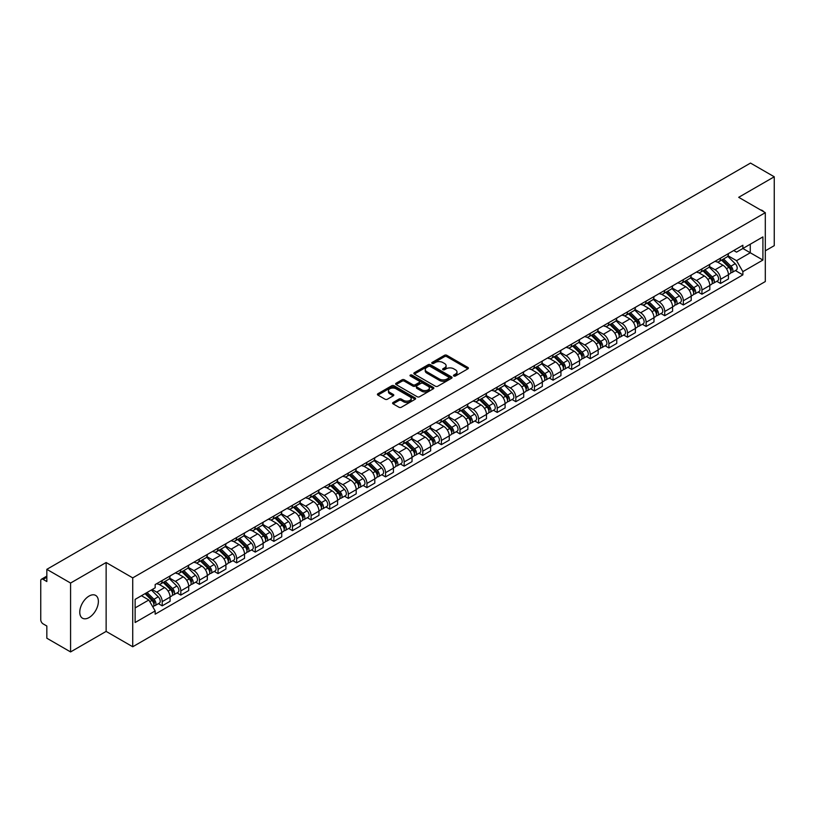 <?xml version="1.0" encoding="UTF-8"?>
<svg xmlns="http://www.w3.org/2000/svg" width="815" height="815" viewBox="0 0 815 815"><rect width="100%" height="100%" fill="white"/><g stroke="black" fill="none" stroke-linecap="round" stroke-linejoin="round"><path stroke-width="1.22" d="M453.823 376.01A1.161 0.672 0 0 0 455.463 376.01L467.912 368.818A1.661 0.958 0 0 0 468.391 368.146A1.661 0.958 0 0 0 467.912 367.473L446.824 355.299A1.661 0.958 0 0 0 444.481 355.299L432.042 362.481A1.161 0.672 0 0 0 433.682 363.429L435.291 362.502A5.298 3.056 0 0 1 442.79 362.502L444.542 363.51A5.298 3.056 0 0 1 446.1 365.68A5.298 3.056 0 0 1 444.542 367.84L442.932 368.767A1.161 0.672 0 0 0 444.572 369.715L446.182 368.788A5.298 3.056 0 0 1 453.68 368.788L455.432 369.806A5.298 3.056 0 0 1 456.991 371.966A5.298 3.056 0 0 1 455.432 374.126L453.823 375.063A1.161 0.672 0 0 0 453.823 376.01L453.823 375.063M89.069 617.556A13.162 7.6 120 0 0 97.668 605.952A13.162 7.6 120 0 0 95.65 595.408A13.162 7.6 120 0 0 89.069 596.06A13.162 7.6 120 0 0 80.471 607.664A13.162 7.6 120 0 0 82.488 618.208A13.162 7.6 120 0 0 89.069 617.556M763.736 211.768A13.162 7.6 120 0 0 762.341 210.504A13.162 7.6 120 0 0 760.538 209.924M393.075 402.498A1.661 0.958 0 0 0 392.586 403.17A1.661 0.958 0 0 0 393.075 403.843L398.993 407.255A1.661 0.958 0 0 0 401.326 407.255L415.151 399.279A1.661 0.958 0 0 0 415.64 398.606A1.661 0.958 0 0 0 415.151 397.934L394.073 385.76A1.661 0.958 0 0 0 391.73 385.76L377.905 393.737A1.661 0.958 0 0 0 377.427 394.409A1.661 0.958 0 0 0 377.905 395.092L385.057 399.218A1.661 0.958 0 0 0 387.4 399.218L393.309 395.795A1.661 0.958 0 0 0 393.798 395.122A1.661 0.958 0 0 0 393.309 394.45L389.764 392.402A4.432 2.557 0 0 1 388.47 390.589A4.432 2.557 0 0 1 391.2 388.235A4.432 2.557 0 0 1 396.029 388.786L409.904 396.793A4.432 2.557 0 0 1 411.208 398.606A4.432 2.557 0 0 1 408.468 400.97A4.432 2.557 0 0 1 403.639 400.41L401.326 399.075A1.661 0.958 0 0 0 398.993 399.075L393.075 402.498L393.075 403.843M132.733 577.876L106.133 562.513L70.579 583.041L46.832 569.339L750.503 163.071L774.25 176.784L738.696 197.312L765.305 212.664L132.733 577.876L132.733 646.764L765.305 281.552L765.305 212.664M435.414 386.228A1.661 0.958 0 0 0 437.747 386.228L451.571 378.252A1.661 0.958 0 0 0 452.06 377.579A1.661 0.958 0 0 0 451.571 376.907L430.493 364.733A1.661 0.958 0 0 0 428.15 364.733L414.326 372.71A1.661 0.958 0 0 0 413.847 373.382A1.661 0.958 0 0 0 414.326 374.065L435.414 386.228M410.75 376.255A1.161 0.672 0 0 1 411.932 376.418L411.932 375.043L433.356 387.42A1.661 0.958 0 0 1 433.845 388.093A1.661 0.958 0 0 1 433.356 388.765L419.542 396.742A1.661 0.958 0 0 1 417.199 396.742L396.121 384.578L402.029 381.186L402.029 379.81L396.121 383.223A1.661 0.958 0 0 0 395.632 383.896A1.661 0.958 0 0 0 396.121 384.578L396.121 383.223M402.029 381.186A1.661 0.958 0 0 1 404.372 381.186L404.372 379.81A1.661 0.958 0 0 0 402.029 379.81M404.372 379.81L412.92 384.741A1.661 0.958 0 0 0 415.263 384.741L419.185 382.48A1.661 0.958 0 0 0 419.674 381.807A1.661 0.958 0 0 0 419.185 381.125L410.291 375.99A1.161 0.672 0 0 1 411.932 375.043M70.579 583.041L70.579 651.929L46.832 638.216L46.832 626.022L43.134 623.893A3.372 1.946 -120 0 1 40.75 619.757L40.75 580.769A3.372 1.946 -120 0 1 41.453 579.231L46.832 576.113M765.305 250.826L774.25 245.661L774.25 176.784M70.579 651.929L106.133 631.401L132.733 646.764M46.832 569.339L46.832 581.533L43.134 579.394A3.372 1.946 -120 0 0 41.453 579.231M720.562 258.131A7.763 4.483 60 0 1 718.952 261.615L726.827 257.071A7.763 4.483 -120 0 0 728.437 253.587M709.386 266.485L715.071 269.775A7.763 4.483 60 0 1 720.562 279.28L728.437 274.737A7.763 4.483 -120 0 0 722.946 265.221L717.312 261.972M728.437 274.737L728.437 278.934L720.562 283.477L716.782 281.297M718.952 261.615A7.763 4.483 60 0 1 715.132 261.269M720.562 279.28L720.562 283.477M701.949 268.879A7.763 4.483 60 0 1 700.34 272.363L708.215 267.819A7.763 4.483 -120 0 0 709.824 264.335M698.17 292.045L701.949 294.225L709.824 289.682L709.824 285.474A7.763 4.483 -120 0 0 704.333 275.969L698.7 272.719M700.34 272.363A7.763 4.483 60 0 1 696.519 272.006M690.774 277.232L696.458 280.513A7.763 4.483 60 0 1 701.949 290.028L701.949 294.225M683.337 279.627A7.763 4.483 60 0 1 681.727 283.111L689.602 278.557A7.763 4.483 -120 0 0 691.212 275.073M679.567 302.793L683.337 304.973L691.212 300.419L691.212 296.222A7.763 4.483 -120 0 0 685.721 286.717L680.087 283.467M681.727 283.111A7.763 4.483 60 0 1 677.907 282.754M672.161 287.98L677.846 291.261A7.763 4.483 60 0 1 683.337 300.766L683.337 304.973M664.724 290.364A7.763 4.483 60 0 1 663.115 293.848L670.99 289.305A7.763 4.483 -120 0 0 672.599 285.821M660.955 313.541L664.724 315.721L672.599 311.167L672.599 306.97A7.763 4.483 -120 0 0 667.108 297.465L661.474 294.205M663.115 293.848A7.763 4.483 60 0 1 659.294 293.502M653.548 298.728L659.233 302.008A7.763 4.483 60 0 1 664.724 311.513L664.724 315.721M646.112 301.112A7.763 4.483 60 0 1 644.502 304.596L652.377 300.052A7.763 4.483 -120 0 0 653.987 296.568M642.342 324.278L646.112 326.458L653.987 321.915L653.987 317.718A7.763 4.483 -120 0 0 648.495 308.213L642.862 304.953M644.502 304.596A7.763 4.483 60 0 1 640.682 304.25M634.936 309.466L640.631 312.756A7.763 4.483 60 0 1 646.112 322.261L646.112 326.458M627.499 311.86A7.763 4.483 60 0 1 625.9 315.344L633.764 310.8A7.763 4.483 -120 0 0 635.374 307.316M623.73 335.026L627.499 337.206L635.374 332.663L635.374 328.455A7.763 4.483 -120 0 0 629.893 318.95L624.249 315.7M625.9 315.344A7.763 4.483 60 0 1 622.069 314.987M616.323 320.214L622.018 323.504A7.763 4.483 60 0 1 627.499 333.009L627.499 337.206M608.886 322.608A7.763 4.483 60 0 1 607.287 326.092L615.162 321.538A7.763 4.483 -120 0 0 616.761 318.054M605.117 345.774L608.886 347.954L616.761 343.41L616.761 339.203A7.763 4.483 -120 0 0 611.281 329.698L605.637 326.448M607.287 326.092A7.763 4.483 60 0 1 603.467 325.735M597.711 330.961L603.406 334.242A7.763 4.483 60 0 1 608.886 343.747L608.886 347.954M590.274 333.345A7.763 4.483 60 0 1 588.675 336.829L596.549 332.286A7.763 4.483 -120 0 0 598.149 328.802M586.505 356.522L590.274 358.702L598.149 354.148L598.149 349.951A7.763 4.483 -120 0 0 592.668 340.446L587.024 337.186M588.675 336.829A7.763 4.483 60 0 1 584.854 336.483M579.098 341.709L584.793 344.99A7.763 4.483 60 0 1 590.274 354.494L590.274 358.702M571.661 344.093A7.763 4.483 60 0 1 570.062 347.577L577.937 343.034A7.763 4.483 -120 0 0 579.536 339.549M567.892 367.259L571.672 369.44L579.536 364.896L579.536 360.699A7.763 4.483 -120 0 0 574.055 351.194L568.412 347.934M570.062 347.577A7.763 4.483 60 0 1 566.242 347.231M560.496 352.457L566.181 355.737A7.763 4.483 60 0 1 571.672 365.242L571.672 369.44M553.059 354.841A7.763 4.483 60 0 1 551.449 358.325L559.324 353.781A7.763 4.483 -120 0 0 560.924 350.297M549.279 378.007L553.059 380.187L560.934 375.644L560.934 371.436A7.763 4.483 -120 0 0 555.443 361.931L549.809 358.681M551.449 358.325A7.763 4.483 60 0 1 547.629 357.979M541.883 363.195L547.568 366.485A7.763 4.483 60 0 1 553.059 375.99L553.059 380.187M534.446 365.589A7.763 4.483 60 0 1 532.837 369.073L540.712 364.519A7.763 4.483 -120 0 0 542.321 361.035M530.667 388.755L534.446 390.935L542.321 386.392L542.321 382.184A7.763 4.483 -120 0 0 536.83 372.679L531.197 369.429M532.837 369.073A7.763 4.483 60 0 1 529.016 368.716M523.271 373.942L528.955 377.223A7.763 4.483 60 0 1 534.446 386.728L534.446 390.935M515.834 376.326A7.763 4.483 60 0 1 514.224 379.81L522.099 375.267A7.763 4.483 -120 0 0 523.709 371.783M512.054 399.503L515.834 401.683L523.709 397.129L523.709 392.932A7.763 4.483 -120 0 0 518.218 383.427L512.584 380.177M514.224 379.81A7.763 4.483 60 0 1 510.404 379.464M504.658 384.69L510.343 387.971A7.763 4.483 60 0 1 515.834 397.476L515.834 401.683M497.221 387.074A7.763 4.483 60 0 1 495.612 390.558L503.487 386.015A7.763 4.483 -120 0 0 505.096 382.53M493.442 410.24L497.221 412.421L505.096 407.877L505.096 403.68A7.763 4.483 -120 0 0 499.605 394.175L493.971 390.915M495.612 390.558A7.763 4.483 60 0 1 491.791 390.212M486.046 395.438L491.73 398.718A7.763 4.483 60 0 1 497.221 408.223L497.221 412.421M478.609 397.822A7.763 4.483 60 0 1 476.999 401.306L484.874 396.762A7.763 4.483 -120 0 0 486.484 393.278M474.829 420.988L478.609 423.168L486.484 418.625L486.484 414.428A7.763 4.483 -120 0 0 480.993 404.912L475.359 401.663M476.999 401.306A7.763 4.483 60 0 1 473.179 400.96M467.433 406.176L473.118 409.466A7.763 4.483 60 0 1 478.609 418.971L478.609 423.168M459.996 408.57A7.763 4.483 60 0 1 458.387 412.054L466.262 407.51A7.763 4.483 -120 0 0 467.871 404.026M456.217 431.736L459.996 433.916L467.871 429.373L467.871 425.165A7.763 4.483 -120 0 0 462.38 415.66L456.746 412.41M458.387 412.054A7.763 4.483 60 0 1 454.566 411.697M448.821 416.923L454.505 420.204A7.763 4.483 60 0 1 459.996 429.719L459.996 433.916M441.384 419.318A7.763 4.483 60 0 1 439.774 422.802L447.649 418.248A7.763 4.483 -120 0 0 449.259 414.764M437.604 442.484L441.384 444.664L449.259 440.12L449.259 435.913A7.763 4.483 -120 0 0 443.768 426.408L438.134 423.158M439.774 422.802A7.763 4.483 60 0 1 435.954 422.445M430.208 427.671L435.893 430.952A7.763 4.483 60 0 1 441.384 440.457L441.384 444.664M422.771 430.055A7.763 4.483 60 0 1 421.161 433.539L429.036 428.996A7.763 4.483 -120 0 0 430.646 425.512M418.991 453.232L422.771 455.412L430.646 450.858L430.646 446.661A7.763 4.483 -120 0 0 425.155 437.156L419.521 433.896M421.161 433.539A7.763 4.483 60 0 1 417.341 433.193M411.595 438.419L417.28 441.699A7.763 4.483 60 0 1 422.771 451.204L422.771 455.412M404.159 440.803A7.763 4.483 60 0 1 402.549 444.287L410.424 439.743A7.763 4.483 -120 0 0 412.033 436.259M400.379 463.969L404.159 466.149L412.033 461.606L412.033 457.409A7.763 4.483 -120 0 0 406.542 447.904L400.909 444.644M402.549 444.287A7.763 4.483 60 0 1 398.729 443.941M392.983 449.157L398.667 452.447A7.763 4.483 60 0 1 404.159 461.952L404.159 466.149M385.546 451.551A7.763 4.483 60 0 1 383.936 455.035L391.811 450.491A7.763 4.483 -120 0 0 393.421 447.007M381.777 474.717L385.546 476.897L393.421 472.354L393.421 468.146A7.763 4.483 -120 0 0 387.93 458.641L382.296 455.391M383.936 455.035A7.763 4.483 60 0 1 380.116 454.678M374.37 459.905L380.055 463.195A7.763 4.483 60 0 1 385.546 472.7L385.546 476.897M366.933 462.299A7.763 4.483 60 0 1 365.324 465.783L373.199 461.229A7.763 4.483 -120 0 0 374.808 457.745M363.164 485.465L366.933 487.645L374.808 483.101L374.808 478.894A7.763 4.483 -120 0 0 369.317 469.389L363.684 466.139M365.324 465.783A7.763 4.483 60 0 1 361.503 465.426M355.758 470.652L361.453 473.933A7.763 4.483 60 0 1 366.933 483.438L366.933 487.645M348.321 473.036A7.763 4.483 60 0 1 346.711 476.52L354.586 471.977A7.763 4.483 -120 0 0 356.196 468.493M344.551 496.213L348.321 498.393L356.196 493.839L356.196 489.642A7.763 4.483 -120 0 0 350.715 480.137L345.071 476.877M346.711 476.52A7.763 4.483 60 0 1 342.891 476.174M337.145 481.4L342.84 484.68A7.763 4.483 60 0 1 348.321 494.185L348.321 498.393M329.708 483.784A7.763 4.483 60 0 1 328.109 487.268L335.974 482.724A7.763 4.483 -120 0 0 337.583 479.24M325.939 506.95L329.708 509.131L337.583 504.587L337.583 500.39A7.763 4.483 -120 0 0 332.102 490.885L326.458 487.625M328.109 487.268A7.763 4.483 60 0 1 324.288 486.922M318.533 492.148L324.227 495.428A7.763 4.483 60 0 1 329.708 504.933L329.708 509.131M311.096 494.532A7.763 4.483 60 0 1 309.496 498.016L317.371 493.472A7.763 4.483 -120 0 0 318.971 489.988M307.326 517.698L311.096 519.878L318.971 515.335L318.971 511.127A7.763 4.483 -120 0 0 313.49 501.622L307.846 498.373M309.496 498.016A7.763 4.483 60 0 1 305.676 497.67M299.92 502.886L305.615 506.176A7.763 4.483 60 0 1 311.096 515.681L311.096 519.878M292.483 505.28A7.763 4.483 60 0 1 290.884 508.764L298.759 504.21A7.763 4.483 -120 0 0 300.358 500.726M288.714 528.446L292.483 530.626L300.358 526.082L300.358 521.875A7.763 4.483 -120 0 0 294.877 512.37L289.233 509.12M290.884 508.764A7.763 4.483 60 0 1 287.063 508.407M281.318 513.633L287.002 516.914A7.763 4.483 60 0 1 292.483 526.419L292.483 530.626M273.881 516.027A7.763 4.483 60 0 1 272.271 519.512L280.146 514.958A7.763 4.483 -120 0 0 281.745 511.474M270.101 539.194L273.881 541.374L281.745 536.82L281.745 532.623A7.763 4.483 -120 0 0 276.265 523.118L270.631 519.868M272.271 519.512A7.763 4.483 60 0 1 268.451 519.155M262.705 524.381L268.39 527.662A7.763 4.483 60 0 1 273.881 537.167L273.881 541.374M255.268 526.765A7.763 4.483 60 0 1 253.659 530.249L261.534 525.706A7.763 4.483 -120 0 0 263.143 522.221M251.489 549.942L255.268 552.112L263.143 547.568L263.143 543.371A7.763 4.483 -120 0 0 257.652 533.866L252.018 530.606M253.659 530.249A7.763 4.483 60 0 1 249.838 529.903M244.093 535.129L249.777 538.409A7.763 4.483 60 0 1 255.268 547.914L255.268 552.112M236.656 537.513A7.763 4.483 60 0 1 235.046 540.997L242.921 536.453A7.763 4.483 -120 0 0 244.531 532.969M232.876 560.679L236.656 562.859L244.531 558.316L244.531 554.118A7.763 4.483 -120 0 0 239.04 544.603L233.406 541.354M235.046 540.997A7.763 4.483 60 0 1 231.226 540.651M225.48 545.867L231.165 549.157A7.763 4.483 60 0 1 236.656 558.662L236.656 562.859M218.043 548.261A7.763 4.483 60 0 1 216.433 551.745L224.308 547.201A7.763 4.483 -120 0 0 225.918 543.717M214.263 571.427L218.043 573.607L225.918 569.064L225.918 564.856A7.763 4.483 -120 0 0 220.427 555.351L214.793 552.101M216.433 551.745A7.763 4.483 60 0 1 212.613 551.388M206.867 556.614L212.552 559.905A7.763 4.483 60 0 1 218.043 569.41L218.043 573.607M199.43 559.009A7.763 4.483 60 0 1 197.821 562.493L205.696 557.939A7.763 4.483 -120 0 0 207.305 554.455M195.651 582.175L199.43 584.355L207.305 579.811L207.305 575.604A7.763 4.483 -120 0 0 201.814 566.099L196.181 562.849M197.821 562.493A7.763 4.483 60 0 1 194.001 562.136M188.255 567.362L193.939 570.643A7.763 4.483 60 0 1 199.43 580.148L199.43 584.355M180.818 569.746A7.763 4.483 60 0 1 179.208 573.23L187.083 568.687A7.763 4.483 -120 0 0 188.693 565.202M177.038 592.923L180.818 595.103L188.693 590.549L188.693 586.352A7.763 4.483 -120 0 0 183.202 576.847L177.568 573.587M179.208 573.23A7.763 4.483 60 0 1 175.388 572.884M169.642 578.11L175.327 581.39A7.763 4.483 60 0 1 180.818 590.895L180.818 595.103M162.205 580.494A7.763 4.483 60 0 1 160.596 583.978L168.471 579.434A7.763 4.483 -120 0 0 170.08 575.95M158.426 603.66L162.205 605.84L170.08 601.297L170.08 597.1A7.763 4.483 -120 0 0 164.589 587.595L158.956 584.335M160.596 583.978A7.763 4.483 60 0 1 156.775 583.632M152.181 589.52L156.714 592.138A7.763 4.483 60 0 1 162.205 601.643L162.205 605.84M733.745 250.521L736.546 252.141L762.911 236.91L750.269 244.215L750.269 252.762L736.546 260.678L727.999 255.747M135.127 607.909L148.839 599.993L155.166 610.944L135.127 622.517L135.127 599.371L155.166 587.798L155.166 584.559L742.873 245.254L742.873 248.483L762.911 260.056L742.873 271.629L736.546 260.678M762.911 236.91L762.911 260.056M155.166 610.944L155.166 614.174L742.873 274.869L742.873 271.629M106.133 562.513L106.133 631.401M148.839 599.993L141.443 595.714M735.395 270.549L742.873 274.869M454.291 376.173L455.432 375.511A5.298 3.056 0 0 0 456.991 373.341L456.991 371.966M446.1 365.68L446.1 367.056A5.298 3.056 0 0 1 444.542 369.215L443.401 369.878M467.881 368.838L446.824 356.675A1.661 0.958 0 0 0 444.481 356.675L432.51 363.592M451.571 376.907L451.571 378.252L430.493 366.108A1.661 0.958 0 0 0 428.15 366.108L414.356 374.075M448.647 378.048A1.161 0.672 0 0 0 448.647 377.101L430.137 366.424A1.161 0.672 0 0 0 428.496 366.424L426.805 367.402A5.298 3.056 0 0 0 425.247 369.562A5.298 3.056 0 0 0 426.805 371.732L439.448 379.036A5.298 3.056 0 0 0 446.946 379.036L448.647 378.048L448.647 379.433A1.161 0.672 0 0 0 448.984 378.955L448.984 377.579M425.247 369.562L425.247 370.947A5.298 3.056 0 0 0 426.805 373.107L426.805 371.732M448.647 379.433L446.946 380.411A5.298 3.056 0 0 1 439.448 380.411L426.805 373.107M404.372 381.186L412.92 386.127A1.661 0.958 0 0 0 415.263 386.127L419.185 383.855A1.661 0.958 0 0 0 419.674 383.182L419.674 381.807M411.932 376.418L433.336 388.786M421.793 389.865A4.432 2.557 0 0 0 426.622 390.426A4.432 2.557 0 0 0 429.362 388.062A4.432 2.557 0 0 0 428.058 386.249L423.168 383.427A1.661 0.958 0 0 0 420.825 383.427L416.903 385.689A1.661 0.958 0 0 0 416.424 386.371A1.661 0.958 0 0 0 416.903 387.044L421.793 389.865L421.793 391.241A4.432 2.557 0 0 0 426.622 391.801A4.432 2.557 0 0 0 429.362 389.438L429.362 388.062M416.424 386.371L416.424 387.746A1.661 0.958 0 0 0 416.903 388.419L416.903 387.044M421.793 391.241L416.903 388.419M411.208 398.606L411.208 399.982A4.432 2.557 0 0 1 408.468 402.345A4.432 2.557 0 0 1 403.639 401.795L401.326 400.46A1.661 0.958 0 0 0 398.993 400.46L393.095 403.863M388.47 390.589L388.47 391.974A4.432 2.557 0 0 0 389.764 393.777L389.764 392.402M393.288 395.815L389.764 393.777M415.151 397.934L415.151 399.279L394.073 387.135A1.661 0.958 0 0 0 391.73 387.135L377.936 395.102M721.56 260.107L728.895 267.34A4.218 2.435 60 0 1 730.006 273.667L728.437 274.573M723.027 261.554L726.134 263.347M722.375 259.639L730.403 267.565A2.027 1.172 60 0 1 730.943 270.6A2.027 1.172 60 0 1 730.76 270.672M723.588 258.936L730.923 266.169A4.218 2.435 60 0 1 732.033 272.495A4.218 2.435 60 0 1 730.76 272.628M727.693 256.267L735.222 263.693A4.218 2.435 60 0 1 736.332 270.02L732.033 272.495M702.948 270.855L710.283 278.088A4.218 2.435 60 0 1 711.393 284.415L709.824 285.321M704.415 272.302L707.522 274.095M703.763 270.386L711.79 278.302A2.027 1.172 60 0 1 712.33 281.338A2.027 1.172 60 0 1 712.147 281.409M704.975 269.684L712.31 276.917A4.218 2.435 60 0 1 713.42 283.243A4.218 2.435 60 0 1 712.147 283.376M709.081 267.014L716.609 274.441A4.218 2.435 60 0 1 717.72 280.757L713.42 283.243M684.335 281.603L691.67 288.836A4.218 2.435 60 0 1 692.781 295.152L691.212 296.069M685.802 283.039L688.909 284.832M685.15 281.134L693.178 289.05A2.027 1.172 60 0 1 693.718 292.086A2.027 1.172 60 0 1 693.534 292.157M686.373 280.431L693.697 287.664A4.218 2.435 60 0 1 694.808 293.991A4.218 2.435 60 0 1 693.534 294.123M690.468 277.762L697.997 285.179A4.218 2.435 60 0 1 699.107 291.505L694.808 293.991M665.733 292.341L673.058 299.574A4.218 2.435 60 0 1 674.168 305.9L672.599 306.807M667.19 293.787L670.297 295.58M666.538 291.872L674.565 299.798A2.027 1.172 60 0 1 675.105 302.834A2.027 1.172 60 0 1 674.922 302.905M667.76 291.169L675.085 298.412A4.218 2.435 60 0 1 676.206 304.728A4.218 2.435 60 0 1 674.922 304.871M671.855 288.5L679.384 295.927A4.218 2.435 60 0 1 680.494 302.253L676.206 304.728M647.12 303.088L654.445 310.321A4.218 2.435 60 0 1 655.566 316.648L653.987 317.555M648.577 304.535L651.684 306.328M647.925 302.62L655.963 310.546A2.027 1.172 60 0 1 656.493 313.581A2.027 1.172 60 0 1 656.309 313.653M649.148 301.917L656.472 309.15A4.218 2.435 60 0 1 657.593 315.476A4.218 2.435 60 0 1 656.32 315.609M653.243 299.248L660.771 306.674A4.218 2.435 60 0 1 661.882 313.001L657.593 315.476M628.508 313.836L635.832 321.069A4.218 2.435 60 0 1 636.953 327.396L635.374 328.302M629.964 315.283L633.072 317.076M629.312 313.368L637.35 321.283A2.027 1.172 60 0 1 637.88 324.319A2.027 1.172 60 0 1 637.697 324.401M630.535 312.665L637.86 319.898A4.218 2.435 60 0 1 638.98 326.224A4.218 2.435 60 0 1 637.707 326.357M634.63 309.995L642.159 317.422A4.218 2.435 60 0 1 643.269 323.738L638.98 326.224M609.895 324.584L617.22 331.817A4.218 2.435 60 0 1 618.341 338.144L616.761 339.05M611.352 326.02L614.459 327.824M610.71 324.115L618.738 332.031A2.027 1.172 60 0 1 619.268 335.067A2.027 1.172 60 0 1 619.084 335.138M611.922 323.412L619.247 330.646A4.218 2.435 60 0 1 620.368 336.972A4.218 2.435 60 0 1 619.094 337.104M616.028 320.743L623.546 328.16A4.218 2.435 60 0 1 624.657 334.486L620.368 336.972M591.283 335.332L598.607 342.565A4.218 2.435 60 0 1 599.728 348.881L598.149 349.798M592.739 336.768L595.846 338.561M592.098 334.853L600.125 342.779A2.027 1.172 60 0 1 600.655 345.815A2.027 1.172 60 0 1 600.472 345.886M593.31 334.16L600.645 341.393A4.218 2.435 60 0 1 601.755 347.71A4.218 2.435 60 0 1 600.482 347.852M597.415 331.491L604.934 338.908A4.218 2.435 60 0 1 606.044 345.234L601.755 347.71M572.67 346.069L580.005 353.303A4.218 2.435 60 0 1 581.115 359.629L579.536 360.536M574.127 347.516L577.234 349.309M573.485 345.601L581.513 353.527A2.027 1.172 60 0 1 582.042 356.562A2.027 1.172 60 0 1 581.859 356.634M574.697 344.898L582.032 352.131A4.218 2.435 60 0 1 583.143 358.457A4.218 2.435 60 0 1 581.869 358.59M578.803 342.229L586.321 349.655A4.218 2.435 60 0 1 587.432 355.982L583.143 358.457M554.057 356.817L561.392 364.05A4.218 2.435 60 0 1 562.503 370.377L560.924 371.283M555.514 358.264L558.632 360.057M554.872 356.349L562.9 364.264A2.027 1.172 60 0 1 563.43 367.3A2.027 1.172 60 0 1 563.246 367.382M556.085 355.646L563.42 362.879A4.218 2.435 60 0 1 564.53 369.205A4.218 2.435 60 0 1 563.257 369.338M560.19 352.977L567.709 360.403A4.218 2.435 60 0 1 568.829 366.73L564.53 369.205M535.445 367.565L542.78 374.798A4.218 2.435 60 0 1 543.89 381.125L542.311 382.031M536.902 369.001L540.019 370.805M536.26 367.096L544.288 375.012A2.027 1.172 60 0 1 544.817 378.048A2.027 1.172 60 0 1 544.634 378.119M537.472 366.393L544.807 373.627A4.218 2.435 60 0 1 545.918 379.953A4.218 2.435 60 0 1 544.644 380.085M541.578 363.724L549.096 371.151A4.218 2.435 60 0 1 550.217 377.467L545.918 379.953M516.832 378.313L524.167 385.546A4.218 2.435 60 0 1 525.278 391.862L523.699 392.779M518.299 379.749L521.406 381.542M517.647 377.844L525.675 385.76A2.027 1.172 60 0 1 526.205 388.796A2.027 1.172 60 0 1 526.021 388.867M518.86 377.141L526.195 384.374A4.218 2.435 60 0 1 527.305 390.691A4.218 2.435 60 0 1 526.032 390.833M522.965 374.472L530.484 381.889A4.218 2.435 60 0 1 531.604 388.215L527.305 390.691M498.22 389.05L505.555 396.284A4.218 2.435 60 0 1 506.665 402.61L505.096 403.517M499.687 390.497L502.794 392.29M499.035 388.582L507.062 396.508A2.027 1.172 60 0 1 507.592 399.544A2.027 1.172 60 0 1 507.409 399.615M500.247 387.879L507.582 395.112A4.218 2.435 60 0 1 508.692 401.438A4.218 2.435 60 0 1 507.419 401.581M504.353 385.21L511.871 392.636A4.218 2.435 60 0 1 512.992 398.963L508.692 401.438M479.607 399.798L486.942 407.031A4.218 2.435 60 0 1 488.053 413.358L486.484 414.264M481.074 401.245L484.181 403.038M480.422 399.33L488.45 407.255A2.027 1.172 60 0 1 488.99 410.291A2.027 1.172 60 0 1 488.796 410.363M481.634 398.627L488.969 405.86A4.218 2.435 60 0 1 490.08 412.186A4.218 2.435 60 0 1 488.806 412.319M485.74 395.958L493.269 403.384A4.218 2.435 60 0 1 494.379 409.711L490.08 412.186M460.995 410.546L468.33 417.779A4.218 2.435 60 0 1 469.44 424.106L467.871 425.012M462.462 411.993L465.569 413.786M461.81 410.077L469.837 417.993A2.027 1.172 60 0 1 470.377 421.029A2.027 1.172 60 0 1 470.184 421.111M463.022 409.375L470.357 416.608A4.218 2.435 60 0 1 471.467 422.934A4.218 2.435 60 0 1 470.194 423.066M467.127 406.705L474.656 414.132A4.218 2.435 60 0 1 475.766 420.448L471.467 422.934M442.382 421.294L449.717 428.527A4.218 2.435 60 0 1 450.827 434.853L449.259 435.76M443.849 422.73L446.956 424.523M443.197 420.825L451.225 428.741A2.027 1.172 60 0 1 451.765 431.777A2.027 1.172 60 0 1 451.581 431.848M444.409 420.122L451.744 427.355A4.218 2.435 60 0 1 452.855 433.682A4.218 2.435 60 0 1 451.581 433.814M448.515 417.453L456.043 424.87A4.218 2.435 60 0 1 457.154 431.196L452.855 433.682M423.769 432.031L431.104 439.275A4.218 2.435 60 0 1 432.215 445.591L430.646 446.498M425.236 433.478L428.344 435.271M424.584 431.563L432.612 439.489A2.027 1.172 60 0 1 433.152 442.525A2.027 1.172 60 0 1 432.969 442.596M425.797 430.87L433.132 438.103A4.218 2.435 60 0 1 434.242 444.42A4.218 2.435 60 0 1 432.969 444.562M429.902 428.201L437.431 435.618A4.218 2.435 60 0 1 438.541 441.944L434.242 444.42M405.157 442.779L412.492 450.012A4.218 2.435 60 0 1 413.602 456.339L412.033 457.246M406.624 444.226L409.731 446.019M405.972 442.311L414 450.237A2.027 1.172 60 0 1 414.54 453.272A2.027 1.172 60 0 1 414.356 453.344M407.184 441.608L414.519 448.841A4.218 2.435 60 0 1 415.63 455.167A4.218 2.435 60 0 1 414.356 455.3M411.29 438.939L418.818 446.365A4.218 2.435 60 0 1 419.929 452.692L415.63 455.167M386.544 453.527L393.879 460.76A4.218 2.435 60 0 1 394.99 467.087L393.421 467.993M388.011 454.974L391.119 456.767M387.359 453.059L395.387 460.974A2.027 1.172 60 0 1 395.927 464.01A2.027 1.172 60 0 1 395.744 464.092M388.582 452.356L395.907 459.589A4.218 2.435 60 0 1 397.027 465.915A4.218 2.435 60 0 1 395.744 466.048M392.677 449.686L400.206 457.113A4.218 2.435 60 0 1 401.316 463.429L397.027 465.915M367.942 464.275L375.267 471.508A4.218 2.435 60 0 1 376.377 477.835L374.808 478.741M369.399 465.711L372.506 467.515M368.747 463.806L376.774 471.722A2.027 1.172 60 0 1 377.314 474.758A2.027 1.172 60 0 1 377.131 474.829M369.969 463.103L377.294 470.337A4.218 2.435 60 0 1 378.415 476.663A4.218 2.435 60 0 1 377.141 476.795M374.065 460.434L381.593 467.851A4.218 2.435 60 0 1 382.704 474.177L378.415 476.663M349.329 475.023L356.654 482.256A4.218 2.435 60 0 1 357.775 488.572L356.196 489.489M350.786 476.459L353.893 478.252M350.134 474.544L358.172 482.47A2.027 1.172 60 0 1 358.702 485.506A2.027 1.172 60 0 1 358.519 485.577M351.357 473.851L358.681 481.084A4.218 2.435 60 0 1 359.802 487.401A4.218 2.435 60 0 1 358.529 487.543M355.452 471.182L362.981 478.599A4.218 2.435 60 0 1 364.091 484.925L359.802 487.401M330.717 485.76L338.042 492.994A4.218 2.435 60 0 1 339.162 499.32L337.583 500.227M332.174 487.207L335.281 489M331.522 485.292L339.56 493.218A2.027 1.172 60 0 1 340.089 496.254A2.027 1.172 60 0 1 339.906 496.325M332.744 484.589L340.069 491.822A4.218 2.435 60 0 1 341.19 498.148A4.218 2.435 60 0 1 339.916 498.281M336.85 481.92L344.368 489.346A4.218 2.435 60 0 1 345.478 495.673L341.19 498.148M312.104 496.508L319.429 503.741A4.218 2.435 60 0 1 320.55 510.068L318.971 510.974M313.561 497.955L316.668 499.748M312.919 496.04L320.947 503.965A2.027 1.172 60 0 1 321.477 506.991A2.027 1.172 60 0 1 321.293 507.073M314.132 495.337L321.467 502.57A4.218 2.435 60 0 1 322.577 508.896A4.218 2.435 60 0 1 321.304 509.029M318.237 492.668L325.755 500.094A4.218 2.435 60 0 1 326.866 506.421L322.577 508.896M293.492 507.256L300.827 514.489A4.218 2.435 60 0 1 301.937 520.816L300.358 521.722M294.948 508.692L298.056 510.496M294.307 506.787L302.334 514.703A2.027 1.172 60 0 1 302.864 517.739A2.027 1.172 60 0 1 302.681 517.81M295.519 506.084L302.854 513.318A4.218 2.435 60 0 1 303.964 519.644A4.218 2.435 60 0 1 302.691 519.776M299.625 503.415L307.143 510.842A4.218 2.435 60 0 1 308.253 517.158L303.964 519.644M274.879 518.004L282.214 525.237A4.218 2.435 60 0 1 283.325 531.553L281.745 532.47M276.336 519.44L279.443 521.233M275.694 517.535L283.722 525.451A2.027 1.172 60 0 1 284.252 528.487A2.027 1.172 60 0 1 284.068 528.558M276.906 516.832L284.241 524.065A4.218 2.435 60 0 1 285.352 530.392A4.218 2.435 60 0 1 284.078 530.524M281.012 514.163L288.53 521.58A4.218 2.435 60 0 1 289.641 527.906L285.352 530.392M256.267 528.741L263.602 535.975A4.218 2.435 60 0 1 264.712 542.301L263.133 543.208M257.723 530.188L260.841 531.981M257.082 528.273L265.109 536.199A2.027 1.172 60 0 1 265.639 539.235A2.027 1.172 60 0 1 265.456 539.306M258.294 527.57L265.629 534.813A4.218 2.435 60 0 1 266.739 541.129A4.218 2.435 60 0 1 265.466 541.272M262.399 524.901L269.918 532.327A4.218 2.435 60 0 1 271.038 538.654L266.739 541.129M237.654 539.489L244.989 546.722A4.218 2.435 60 0 1 246.099 553.049L244.52 553.956M239.121 540.936L242.228 542.729M238.469 539.021L246.497 546.947A2.027 1.172 60 0 1 247.026 549.982A2.027 1.172 60 0 1 246.843 550.054M239.681 538.318L247.016 545.551A4.218 2.435 60 0 1 248.127 551.877A4.218 2.435 60 0 1 246.853 552.01M243.787 535.649L251.305 543.075A4.218 2.435 60 0 1 252.426 549.402L248.127 551.877M219.041 550.237L226.376 557.47A4.218 2.435 60 0 1 227.487 563.797L225.918 564.703M220.508 551.684L223.616 553.477M219.856 549.768L227.884 557.684A2.027 1.172 60 0 1 228.414 560.72A2.027 1.172 60 0 1 228.231 560.802M221.069 549.066L228.404 556.299A4.218 2.435 60 0 1 229.514 562.625A4.218 2.435 60 0 1 228.241 562.758M225.174 546.396L232.693 553.823A4.218 2.435 60 0 1 233.813 560.139L229.514 562.625M200.429 560.985L207.764 568.218A4.218 2.435 60 0 1 208.874 574.544L207.305 575.451M201.896 562.421L205.003 564.214M201.244 560.516L209.272 568.432A2.027 1.172 60 0 1 209.801 571.468A2.027 1.172 60 0 1 209.618 571.539M202.456 559.813L209.791 567.046A4.218 2.435 60 0 1 210.902 573.373A4.218 2.435 60 0 1 209.628 573.505M206.562 557.144L214.09 564.561A4.218 2.435 60 0 1 215.201 570.887L210.902 573.373M181.816 571.733L189.151 578.966A4.218 2.435 60 0 1 190.262 585.282L188.693 586.189M183.283 573.169L186.391 574.962M182.631 571.254L190.659 579.18A2.027 1.172 60 0 1 191.199 582.216A2.027 1.172 60 0 1 191.005 582.287M183.844 570.561L191.179 577.794A4.218 2.435 60 0 1 192.289 584.111A4.218 2.435 60 0 1 191.016 584.253M187.949 567.892L195.478 575.309A4.218 2.435 60 0 1 196.588 581.635L192.289 584.111M163.204 582.47L170.539 589.703A4.218 2.435 60 0 1 171.649 596.03L170.08 596.937M164.671 583.917L167.778 585.71M164.019 582.002L172.047 589.928A2.027 1.172 60 0 1 172.586 592.963A2.027 1.172 60 0 1 172.403 593.035M165.231 581.299L172.566 588.532A4.218 2.435 60 0 1 173.677 594.858A4.218 2.435 60 0 1 172.403 594.991M169.337 578.63L176.865 586.056A4.218 2.435 60 0 1 177.976 592.383L173.677 594.858M145.029 593.646L151.926 600.451A4.218 2.435 60 0 1 153.037 606.778L152.833 606.9M146.058 594.665L149.165 596.458M145.844 593.177L153.434 600.665A2.027 1.172 60 0 1 153.974 603.701A2.027 1.172 60 0 1 153.791 603.783M147.057 592.474L153.954 599.28A4.218 2.435 60 0 1 155.064 605.606A4.218 2.435 60 0 1 153.791 605.739M151.356 589.999L158.253 596.804A4.218 2.435 60 0 1 159.363 603.12L155.064 605.606M180.818 590.895L188.693 586.352M199.43 580.148L207.305 575.604M218.043 569.41L225.918 564.856M236.656 558.662L244.531 554.118M255.268 547.914L263.143 543.371M273.881 537.167L281.745 532.623M292.483 526.419L300.358 521.875M311.096 515.681L318.971 511.127M329.708 504.933L337.583 500.39M348.321 494.185L356.196 489.642M366.933 483.438L374.808 478.894M385.546 472.7L393.421 468.146M404.159 461.952L412.033 457.409M422.771 451.204L430.646 446.661M441.384 440.457L449.259 435.913M459.996 429.719L467.871 425.165M478.609 418.971L486.484 414.428M497.221 408.223L505.096 403.68M515.834 397.476L523.709 392.932M534.446 386.728L542.321 382.184M553.059 375.99L560.934 371.436M571.672 365.242L579.536 360.699M590.274 354.494L598.149 349.951M608.886 343.747L616.761 339.203M627.499 333.009L635.374 328.455M646.112 322.261L653.987 317.718M664.724 311.513L672.599 306.97M683.337 300.766L691.212 296.222M701.949 290.028L709.824 285.474M162.205 601.643L170.08 597.1M156.714 592.138L164.589 587.595M175.327 581.39L183.202 576.847M193.939 570.643L201.814 566.099M212.552 559.905L220.427 555.351M231.165 549.157L239.04 544.603M249.777 538.409L257.652 533.866M268.39 527.662L276.265 523.118M287.002 516.914L294.877 512.37M305.615 506.176L313.49 501.622M324.227 495.428L332.102 490.885M342.84 484.68L350.715 480.137M361.453 473.933L369.317 469.389M380.055 463.195L387.93 458.641M398.667 452.447L406.542 447.904M417.28 441.699L425.155 437.156M435.893 430.952L443.768 426.408M454.505 420.204L462.38 415.66M473.118 409.466L480.993 404.912M491.73 398.718L499.605 394.175M510.343 387.971L518.218 383.427M528.955 377.223L536.83 372.679M547.568 366.485L555.443 361.931M566.181 355.737L574.055 351.194M584.793 344.99L592.668 340.446M603.406 334.242L611.281 329.698M622.018 323.504L629.893 318.95M640.631 312.756L648.495 308.213M659.233 302.008L667.108 297.465M677.846 291.261L685.721 286.717M696.458 280.513L704.333 275.969M715.071 269.775L722.946 265.221M46.832 577.254L43.134 579.394M455.432 375.511L455.432 374.126M442.932 369.715L442.932 368.767M444.542 369.215L444.542 367.84M432.042 363.429L432.042 362.481M444.481 356.675L444.481 355.299M446.824 356.675L446.824 355.299M467.912 368.818L467.912 367.473M414.326 374.065L414.326 372.71M428.15 366.108L428.15 364.733M430.493 366.108L430.493 364.733M439.448 380.411L439.448 379.036M446.946 380.411L446.946 379.036M412.92 386.127L412.92 384.741M415.263 386.127L415.263 384.741M419.185 383.855L419.185 382.48M433.356 388.765L433.356 387.42M398.993 400.46L398.993 399.075M401.326 400.46L401.326 399.075M403.639 401.795L403.639 400.41M393.309 395.795L393.309 394.45M377.905 395.092L377.905 393.737M391.73 387.135L391.73 385.76M394.073 387.135L394.073 385.76M728.895 267.34L726.471 268.736M731.361 269.673L730.597 270.111M735.222 263.693L730.923 266.169M710.283 278.088L707.858 279.484M712.748 280.411L711.984 280.849M716.609 274.441L712.31 276.917M691.67 288.836L689.245 290.232M694.136 291.159L693.371 291.597M697.997 285.179L693.697 287.664M673.058 299.574L670.633 300.98M675.523 301.907L674.759 302.345M679.384 295.927L675.085 298.412M654.445 310.321L652.02 311.727M656.91 312.654L656.146 313.092M660.771 306.674L656.472 309.15M635.832 321.069L633.418 322.465M638.298 323.392L637.544 323.83M642.159 317.422L637.86 319.898M617.22 331.817L614.805 333.213M619.685 334.14L618.931 334.578M623.546 328.16L619.247 330.646M598.607 342.565L596.193 343.961M601.073 344.888L600.319 345.326M604.934 338.908L600.645 341.393M580.005 353.303L577.58 354.708M582.46 355.635L581.706 356.074M586.321 349.655L582.032 352.131M561.392 364.05L558.968 365.446M563.848 366.373L563.094 366.821M567.709 360.403L563.42 362.879M542.78 374.798L540.355 376.194M545.235 377.121L544.481 377.559M549.096 371.151L544.807 373.627M524.167 385.546L521.743 386.942M526.633 387.869L525.869 388.307M530.484 381.889L526.195 384.374M505.555 396.284L503.13 397.689M508.02 398.616L507.256 399.055M511.871 392.636L507.582 395.112M486.942 407.031L484.518 408.427M489.407 409.364L488.643 409.802M493.269 403.384L488.969 405.86M468.33 417.779L465.905 419.175M470.795 420.102L470.031 420.54M474.656 414.132L470.357 416.608M449.717 428.527L447.292 429.923M452.182 430.85L451.418 431.288M456.043 424.87L451.744 427.355M431.104 439.275L428.68 440.671M433.57 441.598L432.806 442.036M437.431 435.618L433.132 438.103M412.492 450.012L410.067 451.418M414.957 452.345L414.193 452.783M418.818 446.365L414.519 448.841M393.879 460.76L391.455 462.156M396.345 463.083L395.581 463.531M400.206 457.113L395.907 459.589M375.267 471.508L372.842 472.904M377.732 473.831L376.968 474.269M381.593 467.851L377.294 470.337M356.654 482.256L354.24 483.652M359.12 484.579L358.366 485.017M362.981 478.599L358.681 481.084M338.042 492.994L335.627 494.399M340.507 495.326L339.753 495.764M344.368 489.346L340.069 491.822M319.429 503.741L317.015 505.137M321.894 506.074L321.141 506.512M325.755 500.094L321.467 502.57M300.827 514.489L298.402 515.885M303.282 516.812L302.528 517.25M307.143 510.842L302.854 513.318M282.214 525.237L279.789 526.633M284.669 527.56L283.915 527.998M288.53 521.58L284.241 524.065M263.602 535.975L261.177 537.38M266.057 538.308L265.303 538.746M269.918 532.327L265.629 534.813M244.989 546.722L242.564 548.128M247.454 549.055L246.69 549.493M251.305 543.075L247.016 545.551M226.376 557.47L223.952 558.866M228.842 559.793L228.078 560.231M232.693 553.823L228.404 556.299M207.764 568.218L205.339 569.614M210.229 570.541L209.465 570.979M214.09 564.561L209.791 567.046M189.151 578.966L186.727 580.361M191.617 581.289L190.853 581.727M195.478 575.309L191.179 577.794M170.539 589.703L168.114 591.109M173.004 592.036L172.24 592.474M176.865 586.056L172.566 588.532M151.926 600.451L149.817 601.674M154.392 602.774L153.628 603.222M158.253 596.804L153.954 599.28"/></g></svg>
